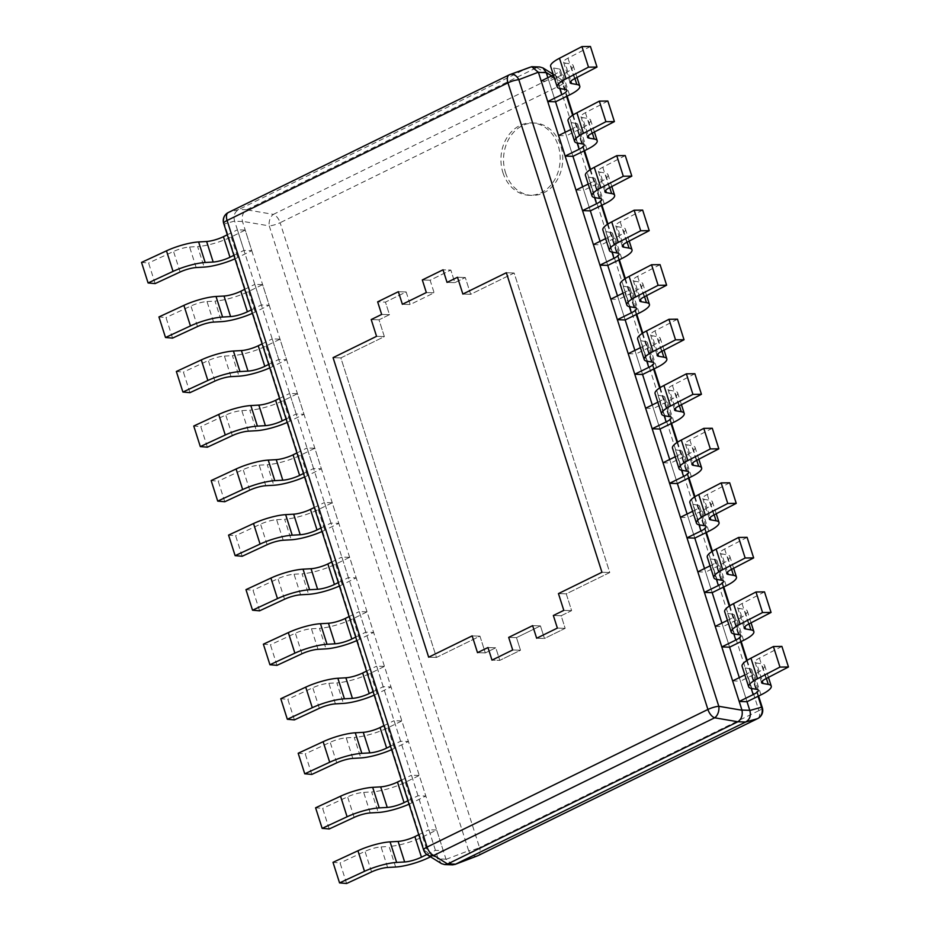 <?xml version="1.0" encoding="UTF-8"?>
<svg xmlns="http://www.w3.org/2000/svg" width="930" height="930" viewBox="0 0 930 930"><rect width="100%" height="100%" fill="white"/><g stroke="black" fill="none" stroke-linecap="round" stroke-linejoin="round"><path stroke-width="0.7" stroke-dasharray="4.65 3.49" d="M529.519 67.076L238.743 209.541C234.593 212.063 233.209 215.9 234.604 221.061L438.228 859.099L441.459 863.61M238.743 209.541L228.594 212.4A9.044 8.486 -105.8 0 0 224.456 223.921A9.044 2.069 -17.7 0 1 223.677 223.398M423.65 850.008A9.044 2.069 162.3 0 0 424.44 850.532A9.044 7.638 -58.1 0 0 427.498 854.937M452.747 864.842L445.982 859.181L242.416 221.317C241.579 216.179 242.963 212.342 246.555 209.796L536.657 67.634L539.795 66.983M477.555 855.821A9.044 6.545 69.1 0 1 468.65 850.717A9.044 2.069 162.3 0 0 479.52 847.544L280.116 222.723A9.044 2.069 -17.7 0 1 269.247 225.897A9.044 5.696 99.7 0 1 273.374 214.377L246.555 209.796M758.101 718.332A9.044 4.766 63.9 0 0 758.903 710.636L479.52 847.544A9.044 4.766 -116.1 0 1 478.566 855.344M547.863 77.713L555.547 101.8L548.991 81.236L562.964 74.388A27.144 6.219 -17.7 0 0 573.229 65.623A27.144 6.219 -17.7 0 0 570.264 63.926L565.045 63.031L570.846 81.189M565.266 132.246L572.95 156.333L566.393 135.78L580.378 128.921A27.144 6.219 -17.7 0 0 590.631 120.156A27.144 6.219 -17.7 0 0 587.667 118.47L582.447 117.564L588.248 135.734M582.668 186.791L590.352 210.866L583.796 190.313L597.781 183.466A27.144 6.219 -17.7 0 0 608.034 174.701A27.144 6.219 -17.7 0 0 605.081 173.003L599.85 172.108L605.651 190.266M600.071 241.323L607.767 265.41L601.198 244.857L615.183 237.999A27.144 6.219 -17.7 0 0 625.448 229.233A27.144 6.219 -17.7 0 0 622.484 227.548L617.264 226.641L623.054 244.811M617.485 295.868L625.169 319.943L618.601 299.39L632.586 292.543A27.144 6.219 -17.7 0 0 642.851 283.778A27.144 6.219 -17.7 0 0 639.887 282.081L634.667 281.185L640.468 299.344M634.888 350.401L642.572 374.488L636.015 353.935L650 347.076A27.144 6.219 -17.7 0 0 660.254 338.311A27.144 6.219 -17.7 0 0 657.289 336.625L652.069 335.718L657.87 353.888M652.29 404.945L659.975 429.021L653.418 408.468L667.403 401.621A27.144 6.219 -17.7 0 0 677.656 392.855A27.144 6.219 -17.7 0 0 674.703 391.158L669.472 390.263L675.273 408.421M669.693 459.478L677.389 483.565L670.821 463.012L684.806 456.153A27.144 6.219 -17.7 0 0 695.07 447.388A27.144 6.219 -17.7 0 0 692.106 445.702L686.886 444.796L692.676 462.966M687.107 514.023L694.791 538.098L688.223 517.545L702.208 510.698A27.144 6.219 -17.7 0 0 712.473 501.933A27.144 6.219 -17.7 0 0 709.509 500.235L704.289 499.34L710.09 517.499M704.51 568.556L712.194 592.643L705.638 572.09L719.622 565.231A27.144 6.219 -17.7 0 0 729.876 556.466A27.144 6.219 -17.7 0 0 726.911 554.78L721.692 553.873L727.492 572.043M721.913 623.1L729.597 647.175L723.04 626.622L737.025 619.775A27.144 6.219 -17.7 0 0 747.278 611.01A27.144 6.219 -17.7 0 0 744.314 609.313L739.094 608.418L744.895 626.576M739.315 677.633L747.011 701.72L740.443 681.167L754.428 674.308A27.144 6.219 -17.7 0 0 764.692 665.543A27.144 6.219 -17.7 0 0 761.728 663.857L756.509 662.951L762.298 681.12M536.819 67.564L552.757 77.469L273.374 214.377A9.044 4.766 -116.1 0 1 280.116 222.723L559.5 85.816A9.044 4.766 63.9 0 0 552.757 77.469A9.044 7.638 121.9 0 1 559.07 77.957A9.044 7.638 121.9 0 1 562.127 82.363A9.044 2.069 -17.7 0 1 562.917 82.886A9.044 2.069 -17.7 0 1 559.5 85.816L758.903 710.636A9.044 2.069 162.3 0 0 762.321 707.707M505.536 172.736A36.189 29.609 -88.1 0 0 531.96 195.381A36.189 29.609 -88.1 0 0 560.767 145.673A36.189 29.609 -88.1 0 0 534.343 123.027A36.189 29.609 -88.1 0 0 505.536 172.736M502.932 172.655A36.189 29.609 -88.1 0 0 529.368 195.3A36.189 29.609 -88.1 0 0 558.174 145.591A36.189 29.609 -88.1 0 0 531.739 122.946A36.189 29.609 -88.1 0 0 502.932 172.655M601.954 572.275L609.755 572.531L566.254 593.851L571.613 610.626L561.15 615.753L565.173 628.343L557.372 628.087L565.173 628.343L544.457 638.492L536.657 638.236L544.457 638.492L540.446 625.902L516.487 637.643L520.498 650.233L499.794 660.381L495.771 647.792L485.309 652.918L479.961 636.143L436.461 657.452L340.868 357.911L384.357 336.602L379.01 319.815L389.461 314.689L385.45 302.099L406.154 291.95L410.176 304.54L434.136 292.799L430.113 280.221L450.829 270.06L454.84 282.65L465.302 277.524L470.661 294.31L514.15 272.99L609.755 572.531L566.254 593.851L571.613 610.626L561.15 615.753L565.173 628.343L544.457 638.492L540.446 625.902L516.487 637.643L520.498 650.233L512.697 649.977L520.498 650.233L499.794 660.381L491.993 660.126L499.794 660.381L495.771 647.792L485.309 652.918L479.961 636.143L436.461 657.452L340.868 357.911L384.357 336.602L379.01 319.815L389.461 314.689L385.45 302.099L377.65 301.843L385.45 302.099L406.154 291.95L398.366 291.695L406.154 291.95L410.176 304.54L434.136 292.799L430.113 280.221L422.313 279.953L430.113 280.221L450.829 270.06L443.029 269.805L450.829 270.06L454.84 282.65L465.302 277.524L470.661 294.31L514.15 272.99L609.755 572.531L601.954 572.275M506.35 272.734L514.15 272.99L506.35 272.734M558.453 593.596L566.254 593.851L558.453 593.596M428.66 657.196L436.461 657.452L428.66 657.196M472.161 635.888L479.961 636.143L472.161 635.888M563.812 610.371L571.613 610.626L563.812 610.371M553.35 615.497L561.15 615.753L553.35 615.497M477.509 652.662L485.309 652.918L477.509 652.662M487.971 647.536L495.771 647.792L487.971 647.536M508.687 637.387L516.487 637.643L508.687 637.387M532.646 625.646L540.446 625.902L532.646 625.646M333.068 357.655L340.868 357.911L333.068 357.655M376.557 336.334L384.357 336.602L376.557 336.334M462.861 294.054L470.661 294.31L462.861 294.054M371.21 319.56L379.01 319.815L371.21 319.56M381.66 314.433L389.461 314.689L381.66 314.433M457.502 277.268L465.302 277.524L457.502 277.268M447.039 282.394L454.84 282.65L447.039 282.394M426.335 292.543L434.136 292.799L426.335 292.543M402.376 304.284L410.176 304.54L402.376 304.284M590.445 46.5L567.986 58.16A13.578 3.116 162.3 0 0 563.568 62.182A13.578 3.116 162.3 0 0 565.045 63.031M560.151 88.559L553.594 68.006A27.144 6.219 -17.7 0 1 550.63 66.309M553.594 68.006L558.814 68.901L565.382 89.454M553.408 74.993L555.163 74.133A13.578 3.116 162.3 0 0 560.302 69.75A13.578 3.116 162.3 0 0 558.814 68.901M541.19 80.98L548.991 81.236M607.848 101.033L585.4 112.693A13.578 3.116 162.3 0 0 580.971 116.727A13.578 3.116 162.3 0 0 582.447 117.564M577.565 143.092L570.997 122.539A27.144 6.219 -17.7 0 1 568.032 120.853M570.997 122.539L576.216 123.434L582.784 143.999M570.811 129.537L572.578 128.666A13.578 3.116 162.3 0 0 577.704 124.283A13.578 3.116 162.3 0 0 576.216 123.434M558.593 135.524L566.393 135.78M625.251 155.577L602.803 167.237A13.578 3.116 162.3 0 0 598.374 171.26A13.578 3.116 162.3 0 0 599.85 172.108M594.968 197.637L588.411 177.084A27.144 6.219 -17.7 0 1 585.447 175.386M588.411 177.084L593.631 177.979L600.187 198.532M588.213 184.07L589.98 183.21A13.578 3.116 162.3 0 0 595.107 178.827A13.578 3.116 162.3 0 0 593.631 177.979M575.996 190.057L583.796 190.313M642.665 210.11L620.205 221.77A13.578 3.116 162.3 0 0 615.776 225.804A13.578 3.116 162.3 0 0 617.264 226.641M612.37 252.169L605.814 231.617A27.144 6.219 -17.7 0 1 602.849 229.931M605.814 231.617L611.033 232.512L617.59 253.076M605.616 238.615L607.383 237.743A13.578 3.116 162.3 0 0 612.51 233.36A13.578 3.116 162.3 0 0 611.033 232.512M593.398 244.602L601.198 244.857M660.067 264.655L637.608 276.315A13.578 3.116 162.3 0 0 633.179 280.337A13.578 3.116 162.3 0 0 634.667 281.185M629.773 306.714L623.216 286.161A27.144 6.219 -17.7 0 1 620.252 284.464M623.216 286.161L628.436 287.056L635.004 307.609M623.03 293.148L624.786 292.287A13.578 3.116 162.3 0 0 629.924 287.905A13.578 3.116 162.3 0 0 628.436 287.056M610.801 299.135L618.601 299.39M677.47 319.188L655.022 330.848A13.578 3.116 162.3 0 0 650.593 334.881A13.578 3.116 162.3 0 0 652.069 335.718M647.187 361.247L640.619 340.694A27.144 6.219 -17.7 0 1 637.654 339.008M640.619 340.694L645.838 341.589L652.407 362.154M640.433 347.692L642.2 346.82A13.578 3.116 162.3 0 0 647.327 342.438A13.578 3.116 162.3 0 0 645.838 341.589M628.215 353.679L636.015 353.935M694.873 373.732L672.425 385.392A13.578 3.116 162.3 0 0 667.996 389.414A13.578 3.116 162.3 0 0 669.472 390.263M664.59 415.791L658.033 395.238A27.144 6.219 -17.7 0 1 655.069 393.541M658.033 395.238L663.253 396.134L669.809 416.687M657.836 402.225L659.603 401.365A13.578 3.116 162.3 0 0 664.729 396.982A13.578 3.116 162.3 0 0 663.253 396.134M645.618 408.212L653.418 408.468M712.287 428.265L689.827 439.925A13.578 3.116 162.3 0 0 685.398 443.959A13.578 3.116 162.3 0 0 686.886 444.796M681.992 470.324L675.436 449.771A27.144 6.219 -17.7 0 1 672.471 448.086M675.436 449.771L680.655 450.666L687.212 471.231M675.238 456.758L677.005 455.898A13.578 3.116 162.3 0 0 682.132 451.515A13.578 3.116 162.3 0 0 680.655 450.666M663.02 462.756L670.821 463.012M729.69 482.81L707.23 494.469A13.578 3.116 162.3 0 0 702.801 498.492A13.578 3.116 162.3 0 0 704.289 499.34M699.395 524.869L692.838 504.316A27.144 6.219 -17.7 0 1 689.874 502.619M692.838 504.316L698.058 505.211L704.626 525.764M692.652 511.302L694.408 510.442A13.578 3.116 162.3 0 0 699.546 506.06A13.578 3.116 162.3 0 0 698.058 505.211M680.423 517.289L688.223 517.545M747.092 537.342L724.644 549.002A13.578 3.116 162.3 0 0 720.215 553.036A13.578 3.116 162.3 0 0 721.692 553.873M716.809 579.402L710.241 558.849A27.144 6.219 -17.7 0 1 707.277 557.163M710.241 558.849L715.461 559.744L722.029 580.308M710.055 565.835L711.822 564.975A13.578 3.116 162.3 0 0 716.949 560.592A13.578 3.116 162.3 0 0 715.461 559.744M697.837 571.834L705.638 572.09M764.495 591.887L742.047 603.547A13.578 3.116 162.3 0 0 737.618 607.569A13.578 3.116 162.3 0 0 739.094 608.418M734.212 633.946L727.655 613.393A27.144 6.219 -17.7 0 1 724.691 611.696M727.655 613.393L732.875 614.288L739.431 634.841M727.458 620.38L729.225 619.519A13.578 3.116 162.3 0 0 734.351 615.137A13.578 3.116 162.3 0 0 732.875 614.288M715.24 626.367L723.04 626.622M781.909 646.42L759.45 658.08A13.578 3.116 162.3 0 0 755.021 662.113A13.578 3.116 162.3 0 0 756.509 662.951M751.614 688.479L745.058 667.926A27.144 6.219 -17.7 0 1 742.094 666.24M745.058 667.926L750.278 668.821L756.834 689.386M744.86 674.913L746.627 674.052A13.578 3.116 162.3 0 0 751.754 669.67A13.578 3.116 162.3 0 0 750.278 668.821M732.642 680.9L740.443 681.167M426.87 854.519L435.438 850.322L443.238 850.578L430.509 856.809M443.238 850.578L436.67 830.013L422.685 836.872A27.144 6.219 -17.7 0 1 389.077 846.463L395.634 867.016M435.438 850.322L428.87 829.758L436.67 830.013M418.767 834.71L428.87 829.758M346.611 883.5L340.055 862.947L332.998 862.331M387.636 867.481L381.068 846.928A13.578 3.116 162.3 0 0 365.002 851.369L340.055 862.947M381.068 846.928L389.077 846.463M409.037 804.194A27.144 6.219 162.3 0 0 411.851 802.892L425.824 796.034L419.267 775.481L405.282 782.328A27.144 6.219 -17.7 0 1 371.663 791.918L378.231 812.483M407.921 800.73L418.023 795.778L425.824 796.034M418.023 795.778L411.467 775.225L419.267 775.481M401.365 780.177L411.467 775.225M329.208 828.967L322.652 808.403L315.596 807.798M370.233 812.948L363.665 792.383A13.578 3.116 162.3 0 0 347.599 796.836L322.652 808.403M363.665 792.383L371.663 791.918M391.623 749.661A27.144 6.219 162.3 0 0 394.436 748.348L408.421 741.501L401.865 720.936L387.88 727.795A27.144 6.219 -17.7 0 1 354.26 737.385L360.828 757.938M390.519 746.197L400.621 741.245L408.421 741.501M400.621 741.245L394.064 720.68L401.865 720.936M383.962 725.633L394.064 720.68M311.806 774.423L305.238 753.87L298.181 753.254M352.819 758.403L346.262 737.85A13.578 3.116 162.3 0 0 330.197 742.291L305.238 753.87M346.262 737.85L354.26 737.385M374.22 695.117A27.144 6.219 162.3 0 0 377.034 693.815L391.019 686.956L384.462 666.403L370.477 673.25A27.144 6.219 -17.7 0 1 336.858 682.853L343.414 703.406M373.116 691.653L383.218 686.7L391.019 686.956M383.218 686.7L376.662 666.147L384.462 666.403M366.56 671.1L376.662 666.147M294.403 719.89L287.835 699.325L280.779 698.721M335.416 703.871L328.86 683.306A13.578 3.116 162.3 0 0 312.794 687.758L287.835 699.325M328.86 683.306L336.858 682.853M356.818 640.584A27.144 6.219 162.3 0 0 359.631 639.27L373.616 632.423L367.048 611.859L353.063 618.717A27.144 6.219 -17.7 0 1 319.455 628.308L326.012 648.861M355.713 637.12L365.816 632.168L373.616 632.423M365.816 632.168L359.247 611.603L367.048 611.859M349.145 616.555L359.247 611.603M276.989 665.345L270.432 644.792L263.376 644.176M318.014 649.326L311.445 628.773A13.578 3.116 162.3 0 0 295.38 633.214L270.432 644.792M311.445 628.773L319.455 628.308M339.415 586.04A27.144 6.219 162.3 0 0 342.228 584.738L356.202 577.879L349.645 557.326L335.66 564.173A27.144 6.219 -17.7 0 1 302.041 573.775L308.609 594.328M338.299 582.575L348.401 577.623L356.202 577.879M348.401 577.623L341.845 557.07L349.645 557.326M331.743 562.022L341.845 557.07M259.586 610.812L253.03 590.248L245.973 589.643M300.611 594.793L294.043 574.229A13.578 3.116 162.3 0 0 277.977 578.681L253.03 590.248M294.043 574.229L302.041 573.775M322.001 531.507A27.144 6.219 162.3 0 0 324.814 530.193L338.799 523.346L332.243 502.793L318.258 509.64A27.144 6.219 -17.7 0 1 284.638 519.231L291.206 539.784M320.897 528.042L330.999 523.09L338.799 523.346M330.999 523.09L324.442 502.526L332.243 502.793M314.34 507.478L324.442 502.526M242.184 556.268L235.616 535.715L228.559 535.099M283.197 540.249L276.64 519.696A13.578 3.116 162.3 0 0 260.574 524.136L235.616 535.715M276.64 519.696L284.638 519.231M304.598 476.962A27.144 6.219 162.3 0 0 307.412 475.66L321.396 468.801L314.84 448.248L300.855 455.096A27.144 6.219 -17.7 0 1 267.236 464.698L273.792 485.251M303.494 473.498L313.596 468.546L321.396 468.801M313.596 468.546L307.04 447.993L314.84 448.248M296.937 452.945L307.04 447.993M224.781 501.735L218.213 481.17L211.156 480.566M265.794 485.716L259.238 465.151A13.578 3.116 162.3 0 0 243.172 469.603L218.213 481.17M259.238 465.151L267.236 464.698M287.196 422.429A27.144 6.219 162.3 0 0 290.009 421.116L303.994 414.269L297.426 393.716L283.441 400.563A27.144 6.219 -17.7 0 1 249.833 410.153L256.389 430.706M286.091 418.965L296.193 414.013L303.994 414.269M296.193 414.013L289.625 393.46L297.426 393.716M279.523 398.4L289.625 393.46M207.367 447.191L200.81 426.638L193.754 426.021M248.391 431.171L241.823 410.618A13.578 3.116 162.3 0 0 225.757 415.059L200.81 426.638M241.823 410.618L249.833 410.153M269.793 367.885A27.144 6.219 162.3 0 0 272.606 366.583L286.58 359.724L280.023 339.171L266.038 346.03A27.144 6.219 -17.7 0 1 232.419 355.62L238.987 376.173M268.677 364.421L278.779 359.468L286.58 359.724M278.779 359.468L272.223 338.915L280.023 339.171M262.12 343.868L272.223 338.915M189.964 392.658L183.408 372.093L176.351 371.489M230.989 376.638L224.421 356.085A13.578 3.116 162.3 0 0 208.355 360.526L183.408 372.093M224.421 356.085L232.419 355.62M252.379 313.352A27.144 6.219 162.3 0 0 255.192 312.038L269.177 305.191L262.62 284.638L248.636 291.485A27.144 6.219 -17.7 0 1 215.016 301.076L221.584 321.629M251.274 309.888L261.377 304.935L269.177 305.191M261.377 304.935L254.82 284.382L262.62 284.638M244.718 289.323L254.82 284.382M172.562 338.113L166.005 317.56L158.937 316.944M213.575 322.094L207.018 301.541A13.578 3.116 162.3 0 0 190.952 305.982L166.005 317.56M207.018 301.541L215.016 301.076M234.976 258.819A27.144 6.219 162.3 0 0 237.789 257.505L251.774 250.647L245.218 230.094L231.233 236.952A27.144 6.219 -17.7 0 1 197.613 246.543L204.17 267.096M233.872 255.343L243.974 250.391L251.774 250.647M243.974 250.391L237.417 229.838L245.218 230.094M227.315 234.79L237.417 229.838M155.159 283.58L148.591 263.016L141.534 262.411M196.172 267.561L189.615 247.008A13.578 3.116 162.3 0 0 173.55 251.449L148.591 263.016M189.615 247.008L197.613 246.543M529.007 67.297L509.442 74.784L228.594 212.4M234.604 221.061L224.456 223.921L424.44 850.532L438.228 859.099M445.982 859.181L438.181 858.925M242.463 221.491L234.662 221.235M246.694 209.715L238.894 209.459M536.657 67.634L528.856 67.379M446.04 859.355L468.65 850.717L269.247 225.897L242.416 221.317M551.653 75.853L562.127 82.363L566.602 96.371M572.636 115.262L584.005 150.916M590.038 169.806L601.419 205.449M607.441 224.339L618.822 259.993M624.844 278.884L636.225 314.526M642.258 333.417L653.627 369.071M659.661 387.961L671.042 423.603M677.063 442.494L688.444 478.148M694.466 497.039L705.847 532.681M711.88 551.571L723.249 587.225M729.283 606.116L740.664 641.758M746.685 660.649L758.066 696.303M574.926 78.515L570.264 63.926M569.532 94.941L562.964 74.388M555.163 74.133L559.744 88.478M567.986 58.16L574.554 78.713M592.329 133.06L587.667 118.47M586.935 149.486L580.378 128.921M572.578 128.666L577.158 143.022M585.4 112.693L591.957 133.257M609.731 187.593L605.081 173.003M604.337 204.019L597.781 183.466M589.98 183.21L594.561 197.555M602.803 167.237L609.359 187.79M627.134 242.137L622.484 227.548M621.74 258.563L615.183 237.999M607.383 237.743L611.963 252.1M620.205 221.77L626.762 242.323M644.548 296.67L639.887 282.081M639.154 313.096L632.586 292.543M624.786 292.287L629.366 306.633M637.608 276.315L644.176 296.868M661.951 351.215L657.289 336.625M656.557 367.641L650 347.076M642.2 346.82L646.78 361.177M655.022 330.848L661.579 351.401M679.353 405.747L674.703 391.158M673.959 422.174L667.403 401.621M659.603 401.365L664.183 415.71M672.425 385.392L678.981 405.945M696.756 460.292L692.106 445.702M691.362 476.706L684.806 456.153M677.005 455.898L681.585 470.255M689.827 439.925L696.384 460.478M714.17 514.825L709.509 500.235M708.776 531.251L702.208 510.698M694.408 510.442L698.988 524.787M707.23 494.469L713.798 515.022M731.573 569.369L726.911 554.78M726.179 585.784L719.622 565.231M711.822 564.975L716.402 579.332M724.644 549.002L731.201 569.555M748.976 623.902L744.314 609.313M743.582 640.328L737.025 619.775M729.225 619.519L733.805 633.865M742.047 603.547L748.604 624.1M766.378 678.447L761.728 663.857M760.984 694.861L754.428 674.308M746.627 674.052L751.208 688.409M759.45 658.08L766.006 678.633M422.685 836.872L429.253 857.425M371.57 871.922L365.002 851.369M405.282 782.328L411.851 802.892M354.156 817.389L347.599 796.836M387.88 727.795L394.436 748.348M336.753 762.844L330.197 742.291M370.477 673.25L377.034 693.815M319.35 708.311L312.794 687.758M353.063 618.717L359.631 639.27M301.948 653.767L295.38 633.214M335.66 564.173L342.228 584.738M284.534 599.234L277.977 578.681M318.258 509.64L324.814 530.193M267.131 544.689L260.574 524.136M300.855 455.096L307.412 475.66M249.728 490.156L243.172 469.603M283.441 400.563L290.009 421.116M232.326 435.612L225.757 415.059M266.038 346.03L272.606 366.583M214.911 381.079L208.355 360.526M248.636 291.485L255.192 312.038M197.509 326.546L190.952 305.982M231.233 236.952L237.789 257.505M180.106 272.002L173.55 251.449M553.176 74.295L559.07 77.957A9.044 9.044 0 0 1 562.917 82.886L567.137 96.116M573.147 114.936L584.54 150.648M590.55 169.469L601.954 205.193M607.953 224.014L619.357 259.726M625.355 278.547L636.759 314.27M642.769 333.091L654.162 368.803M660.172 387.624L671.576 423.348M677.575 442.169L688.979 477.881M694.977 496.701L706.382 532.425M712.392 551.246L723.784 586.958M729.794 605.779L741.198 641.502M747.197 660.323L758.601 696.035M531.96 195.381L529.368 195.3M534.343 123.027L531.739 122.946M576.995 77.446L573.229 65.623M560.302 69.75L566.858 90.303M563.568 62.182L570.125 82.747M594.41 131.979L590.631 120.156M577.704 124.283L584.261 144.836M580.971 116.727L587.528 137.28M611.812 186.523L608.034 174.701M595.107 178.827L601.675 199.38M598.374 171.26L604.93 191.824M629.215 241.056L625.448 229.233M612.51 233.36L619.078 253.913M615.776 225.804L622.344 246.357M646.617 295.601L642.851 283.778M629.924 287.905L636.48 308.458M633.179 280.337L639.747 300.89M664.032 350.133L660.254 338.311M647.327 342.438L653.883 362.991M650.593 334.881L657.15 355.434M681.434 404.666L677.656 392.855M664.729 396.982L671.286 417.535M667.996 389.414L674.552 409.967M698.837 459.211L695.07 447.388M682.132 451.515L688.7 472.068M685.398 443.959L691.967 464.512M716.24 513.744L712.473 501.933M699.546 506.06L706.103 526.613M702.801 498.492L709.369 519.045M733.654 568.288L729.876 556.466M716.949 560.592L723.505 581.145M720.215 553.036L726.772 573.589M751.056 622.821L747.278 611.01M734.351 615.137L740.908 635.69M737.618 607.569L744.174 628.122M768.459 677.365L764.692 665.543M751.754 669.67L758.322 690.223M755.021 662.113L761.589 682.667"/><path stroke-width="1.4" d="M506.35 272.734L601.954 572.275L558.453 593.596L563.812 610.371L553.35 615.497L557.372 628.087L536.657 638.236L532.646 625.646L508.687 637.387L512.697 649.977L491.993 660.126L487.971 647.536L477.509 652.662L472.161 635.888L428.66 657.196L333.068 357.655L376.557 336.334L371.21 319.56L381.66 314.433L377.65 301.843L398.366 291.695L402.376 304.284L426.335 292.543L422.313 279.953L443.029 269.805L447.039 282.394L457.502 277.268L462.861 294.054L506.35 272.734L601.954 572.275L558.453 593.596L563.812 610.371L553.35 615.497L557.372 628.087L536.657 638.236L532.646 625.646L508.687 637.387L512.697 649.977L491.993 660.126L487.971 647.536L477.509 652.662L472.161 635.888L428.66 657.196L333.068 357.655L376.557 336.334L371.21 319.56L381.66 314.433L377.65 301.843L398.366 291.695L402.376 304.284L426.335 292.543L422.313 279.953L443.029 269.805L447.039 282.394L457.502 277.268L462.861 294.054L506.35 272.734M744.86 674.913L732.642 680.9L739.211 701.464L747.011 701.72L749.813 710.497C751.208 715.647 749.836 719.495 745.674 722.017L737.862 721.761C741.454 719.216 742.838 715.379 742 710.241L718.797 706.288A9.044 2.069 162.3 0 0 707.916 709.462L507.943 82.851A9.044 2.069 -17.7 0 1 518.824 79.678A9.044 6.545 -110.9 0 0 509.919 74.574A9.044 6.545 -110.9 0 0 509.442 74.784A9.044 4.766 63.9 0 0 509.163 74.9A9.044 4.766 63.9 0 0 507.943 82.851L227.094 220.48A9.044 4.766 -116.1 0 1 228.315 212.517A9.044 4.766 -116.1 0 1 228.594 212.4M531.669 66.716L539.795 66.983L542.957 67.937L546.236 72.633L538.435 72.377L531.669 66.716L509.919 74.574A9.044 9.044 0 0 0 509.163 74.9L228.315 212.517A9.044 9.044 0 0 0 223.677 223.398A9.044 2.069 -17.7 0 1 227.094 220.48L427.068 847.079A9.044 2.069 162.3 0 0 423.65 850.008A9.044 9.044 0 0 0 427.498 854.937A9.044 7.638 -58.1 0 0 433.81 855.426A9.044 4.766 -116.1 0 1 427.068 847.079L707.916 709.462A9.044 4.766 63.9 0 0 714.659 717.797A9.044 5.696 -80.3 0 0 718.797 706.288L518.824 79.678L538.377 72.203M538.435 72.377L742 710.241M737.723 721.831L447.609 863.993L433.81 855.426L714.659 717.797L737.862 721.761M745.523 722.087L455.421 864.249L452.747 864.842L444.621 864.575L447.609 863.993M427.498 854.937L441.459 863.61L444.621 864.575M758.601 696.035L762.321 707.707A9.044 2.069 162.3 0 0 761.542 707.184A9.044 8.486 74.2 0 1 757.404 718.704L478.02 855.612A9.044 6.545 69.1 0 1 477.555 855.821A9.044 9.044 0 0 0 478.299 855.495A9.044 4.766 -116.1 0 1 478.02 855.612L455.421 864.249M478.566 855.344A9.044 4.766 -116.1 0 1 478.299 855.495L757.683 718.588A9.044 4.766 63.9 0 0 758.101 718.332M546.236 72.633L547.863 77.713M553.408 74.993L541.19 80.98L547.747 101.533L555.547 101.8L565.266 132.246M570.811 129.537L558.593 135.524L565.149 156.077L572.95 156.333L582.668 186.791M588.213 184.07L575.996 190.057L582.552 210.61L590.352 210.866L600.071 241.323M605.616 238.615L593.398 244.602L599.966 265.155L607.767 265.41L617.485 295.868M623.03 293.148L610.801 299.135L617.369 319.688L625.169 319.943L634.888 350.401M640.433 347.692L628.215 353.679L634.772 374.232L642.572 374.488L652.29 404.945M657.836 402.225L645.618 408.212L652.174 428.765L659.975 429.021L669.693 459.478M675.238 456.758L663.02 462.756L669.588 483.309L677.389 483.565L687.107 514.023M692.652 511.302L680.423 517.289L686.991 537.842L694.791 538.098L704.51 568.556M710.055 565.835L697.837 571.834L704.394 592.387L712.194 592.643L721.913 623.1M727.458 620.38L715.24 626.367L721.796 646.92L729.597 647.175L739.315 677.633M570.846 81.189L571.601 83.584A13.578 3.116 -17.7 0 1 570.125 82.747A13.578 3.116 -17.7 0 1 574.554 78.713L597.002 67.053L590.445 46.5L581.936 46.593L559.488 58.253A27.144 6.219 -17.7 0 0 550.63 66.309L557.198 86.874A27.144 6.219 162.3 0 0 560.151 88.559L565.382 89.454A13.578 3.116 -17.7 0 1 566.858 90.303A13.578 3.116 -17.7 0 1 561.732 94.686L547.747 101.533M555.547 101.8L569.532 94.941A27.144 6.219 162.3 0 0 579.785 86.176A27.144 6.219 162.3 0 0 576.821 84.491L574.926 78.515M581.936 46.593L588.504 67.158L566.045 78.806A27.144 6.219 162.3 0 0 557.198 86.874M597.002 67.053L588.504 67.158M571.601 83.584L576.821 84.491M588.248 135.734L589.016 138.128A13.578 3.116 -17.7 0 1 587.528 137.28A13.578 3.116 -17.7 0 1 591.957 133.257L614.404 121.597L607.848 101.033L599.35 101.138L576.891 112.797A27.144 6.219 -17.7 0 0 568.032 120.853L574.601 141.407A27.144 6.219 162.3 0 0 577.565 143.092L582.784 143.999A13.578 3.116 -17.7 0 1 584.261 144.836A13.578 3.116 -17.7 0 1 579.134 149.23L565.149 156.077M572.95 156.333L586.935 149.486A27.144 6.219 162.3 0 0 597.2 140.721A27.144 6.219 162.3 0 0 594.235 139.023L592.329 133.06M599.35 101.138L605.907 121.691L583.447 133.35A27.144 6.219 162.3 0 0 574.601 141.407M614.404 121.597L605.907 121.691M589.016 138.128L594.235 139.023M605.651 190.266L606.418 192.661A13.578 3.116 -17.7 0 1 604.93 191.824A13.578 3.116 -17.7 0 1 609.359 187.79L631.819 176.13L625.251 155.577L616.753 155.67L594.293 167.33A27.144 6.219 -17.7 0 0 585.447 175.386L592.003 195.939A27.144 6.219 162.3 0 0 594.968 197.637L600.187 198.532A13.578 3.116 -17.7 0 1 601.675 199.38A13.578 3.116 -17.7 0 1 596.537 203.763L582.552 210.61M590.352 210.866L604.337 204.019A27.144 6.219 162.3 0 0 614.602 195.254A27.144 6.219 162.3 0 0 611.638 193.568L609.731 187.593M616.753 155.67L623.309 176.235L600.861 187.883A27.144 6.219 162.3 0 0 592.003 195.939M631.819 176.13L623.309 176.235M606.418 192.661L611.638 193.568M623.054 244.811L623.821 247.206A13.578 3.116 -17.7 0 1 622.344 246.357A13.578 3.116 -17.7 0 1 626.762 242.323L649.221 230.675L642.665 210.11L634.155 210.215L611.708 221.875A27.144 6.219 -17.7 0 0 602.849 229.931L609.406 250.484A27.144 6.219 162.3 0 0 612.37 252.169L617.59 253.076A13.578 3.116 -17.7 0 1 619.078 253.913A13.578 3.116 -17.7 0 1 613.94 258.296L599.966 265.155M607.767 265.41L621.74 258.563A27.144 6.219 162.3 0 0 632.005 249.786A27.144 6.219 162.3 0 0 629.04 248.101L627.134 242.137M634.155 210.215L640.712 230.768L618.264 242.428A27.144 6.219 162.3 0 0 609.406 250.484M649.221 230.675L640.712 230.768M623.821 247.206L629.04 248.101M640.468 299.344L641.223 301.739A13.578 3.116 -17.7 0 1 639.747 300.89A13.578 3.116 -17.7 0 1 644.176 296.868L666.624 285.208L660.067 264.655L651.558 264.748L629.11 276.408A27.144 6.219 -17.7 0 0 620.252 284.464L626.82 305.017A27.144 6.219 162.3 0 0 629.773 306.714L635.004 307.609A13.578 3.116 -17.7 0 1 636.48 308.458A13.578 3.116 -17.7 0 1 631.354 312.84L617.369 319.688M625.169 319.943L639.154 313.096A27.144 6.219 162.3 0 0 649.407 304.331A27.144 6.219 162.3 0 0 646.443 302.645L644.548 296.67M651.558 264.748L658.126 285.312L635.667 296.961A27.144 6.219 162.3 0 0 626.82 305.017M666.624 285.208L658.126 285.312M641.223 301.739L646.443 302.645M657.87 353.888L658.638 356.283A13.578 3.116 -17.7 0 1 657.15 355.434A13.578 3.116 -17.7 0 1 661.579 351.401L684.027 339.752L677.47 319.188L668.972 319.292L646.513 330.952A27.144 6.219 -17.7 0 0 637.654 339.008L644.223 359.561A27.144 6.219 162.3 0 0 647.187 361.247L652.407 362.154A13.578 3.116 -17.7 0 1 653.883 362.991A13.578 3.116 -17.7 0 1 648.756 367.373L634.772 374.232M642.572 374.488L656.557 367.641A27.144 6.219 162.3 0 0 666.822 358.864A27.144 6.219 162.3 0 0 663.857 357.178L661.951 351.215M668.972 319.292L675.529 339.845L653.069 351.505A27.144 6.219 162.3 0 0 644.223 359.561M684.027 339.752L675.529 339.845M658.638 356.283L663.857 357.178M675.273 408.421L676.04 410.816A13.578 3.116 -17.7 0 1 674.552 409.967A13.578 3.116 -17.7 0 1 678.981 405.945L701.441 394.285L694.873 373.732L686.375 373.825L663.915 385.485A27.144 6.219 -17.7 0 0 655.069 393.541L661.625 414.094A27.144 6.219 162.3 0 0 664.59 415.791L669.809 416.687A13.578 3.116 -17.7 0 1 671.286 417.535A13.578 3.116 -17.7 0 1 666.159 421.918L652.174 428.765M659.975 429.021L673.959 422.174A27.144 6.219 162.3 0 0 684.224 413.408A27.144 6.219 162.3 0 0 681.26 411.711L679.353 405.747M686.375 373.825L692.931 394.39L670.484 406.038A27.144 6.219 162.3 0 0 661.625 414.094M701.441 394.285L692.931 394.39M676.04 410.816L681.26 411.711M692.676 462.966L693.443 465.36A13.578 3.116 -17.7 0 1 691.967 464.512A13.578 3.116 -17.7 0 1 696.384 460.478L718.844 448.83L712.287 428.265L703.778 428.37L681.33 440.029A27.144 6.219 -17.7 0 0 672.471 448.086L679.028 468.639A27.144 6.219 162.3 0 0 681.992 470.324L687.212 471.231A13.578 3.116 -17.7 0 1 688.7 472.068A13.578 3.116 -17.7 0 1 683.562 476.451L669.588 483.309M677.389 483.565L691.362 476.706A27.144 6.219 162.3 0 0 701.627 467.941A27.144 6.219 162.3 0 0 698.663 466.256L696.756 460.292M703.778 428.37L710.334 448.923L687.886 460.583A27.144 6.219 162.3 0 0 679.028 468.639M718.844 448.83L710.334 448.923M693.443 465.36L698.663 466.256M710.09 517.499L710.846 519.893A13.578 3.116 -17.7 0 1 709.369 519.045A13.578 3.116 -17.7 0 1 713.798 515.022L736.246 503.363L729.69 482.81L721.18 482.903L698.732 494.562A27.144 6.219 -17.7 0 0 689.874 502.619L696.442 523.172A27.144 6.219 162.3 0 0 699.395 524.869L704.626 525.764A13.578 3.116 -17.7 0 1 706.103 526.613A13.578 3.116 -17.7 0 1 700.976 530.995L686.991 537.842M694.791 538.098L708.776 531.251A27.144 6.219 162.3 0 0 719.029 522.486A27.144 6.219 162.3 0 0 716.065 520.788L714.17 514.825M721.18 482.903L727.748 503.467L705.289 515.115A27.144 6.219 162.3 0 0 696.442 523.172M736.246 503.363L727.748 503.467M710.846 519.893L716.065 520.788M727.492 572.043L728.26 574.438A13.578 3.116 -17.7 0 1 726.772 573.589A13.578 3.116 -17.7 0 1 731.201 569.555L753.649 557.907L747.092 537.342L738.594 537.447L716.135 549.107A27.144 6.219 -17.7 0 0 707.277 557.163L713.845 577.716A27.144 6.219 162.3 0 0 716.809 579.402L722.029 580.308A13.578 3.116 -17.7 0 1 723.505 581.145A13.578 3.116 -17.7 0 1 718.379 585.528L704.394 592.387M712.194 592.643L726.179 585.784A27.144 6.219 162.3 0 0 736.432 577.019A27.144 6.219 162.3 0 0 733.479 575.333L731.573 569.369M738.594 537.447L745.151 558L722.691 569.66A27.144 6.219 162.3 0 0 713.845 577.716M753.649 557.907L745.151 558M728.26 574.438L733.479 575.333M744.895 626.576L745.662 628.971A13.578 3.116 -17.7 0 1 744.174 628.122A13.578 3.116 -17.7 0 1 748.604 624.1L771.063 612.44L764.495 591.887L755.997 591.98L733.538 603.64A27.144 6.219 -17.7 0 0 724.691 611.696L731.247 632.249A27.144 6.219 162.3 0 0 734.212 633.946L739.431 634.841A13.578 3.116 -17.7 0 1 740.908 635.69A13.578 3.116 -17.7 0 1 735.781 640.073L721.796 646.92M729.597 647.175L743.582 640.328A27.144 6.219 162.3 0 0 753.846 631.563A27.144 6.219 162.3 0 0 750.882 629.866L748.976 623.902M755.997 591.98L762.554 612.544L740.106 624.193A27.144 6.219 162.3 0 0 731.247 632.249M771.063 612.44L762.554 612.544M745.662 628.971L750.882 629.866M762.298 681.12L763.065 683.515A13.578 3.116 -17.7 0 1 761.589 682.667A13.578 3.116 -17.7 0 1 766.006 678.633L788.466 666.984L781.909 646.42L773.4 646.524L750.952 658.173A27.144 6.219 -17.7 0 0 742.094 666.24L748.65 686.793A27.144 6.219 162.3 0 0 751.614 688.479L756.834 689.386A13.578 3.116 -17.7 0 1 758.322 690.223A13.578 3.116 -17.7 0 1 753.184 694.605L739.211 701.464M747.011 701.72L760.984 694.861A27.144 6.219 162.3 0 0 771.249 686.096A27.144 6.219 162.3 0 0 768.285 684.41L766.378 678.447M773.4 646.524L779.956 667.077L757.508 678.737A27.144 6.219 162.3 0 0 748.65 686.793M788.466 666.984L779.956 667.077M763.065 683.515L768.285 684.41M396.645 862.436L404.643 861.971L398.087 841.406L390.077 841.871L396.645 862.436A27.144 6.219 162.3 0 0 364.502 871.317L339.555 882.896L346.611 883.5L371.57 871.922A13.578 3.116 -17.7 0 1 387.636 867.481L395.634 867.016A27.144 6.219 162.3 0 0 429.253 857.425L430.509 856.809M426.87 854.519L421.453 857.169A13.578 3.116 -17.7 0 1 404.643 861.971M398.087 841.406A13.578 3.116 162.3 0 0 414.885 836.616L418.767 834.71M339.555 882.896L332.998 862.331L357.945 850.764A27.144 6.219 -17.7 0 1 390.077 841.871M379.231 807.891L387.24 807.426L380.672 786.873L372.674 787.338L379.231 807.891A27.144 6.219 162.3 0 0 347.099 816.773L322.152 828.351L329.208 828.967L354.156 817.389A13.578 3.116 -17.7 0 1 370.233 812.948L378.231 812.483A27.144 6.219 162.3 0 0 409.037 804.194M407.921 800.73L404.05 802.637A13.578 3.116 -17.7 0 1 387.24 807.426M380.672 786.873A13.578 3.116 162.3 0 0 397.482 782.072L401.365 780.177M322.152 828.351L315.596 807.798L340.543 796.22A27.144 6.219 -17.7 0 1 372.674 787.338M361.828 753.358L369.826 752.893L363.27 732.329L355.272 732.794L361.828 753.358A27.144 6.219 162.3 0 0 329.697 762.24L304.749 773.818L311.806 774.423L336.753 762.844A13.578 3.116 -17.7 0 1 352.819 758.403L360.828 757.938A27.144 6.219 162.3 0 0 391.623 749.661M390.519 746.197L386.636 748.092A13.578 3.116 -17.7 0 1 369.826 752.893M363.27 732.329A13.578 3.116 162.3 0 0 380.079 727.539L383.962 725.633M304.749 773.818L298.181 753.254L323.14 741.687A27.144 6.219 -17.7 0 1 355.272 732.794M344.425 698.814L352.424 698.349L345.867 677.796L337.869 678.261L344.425 698.814A27.144 6.219 162.3 0 0 312.294 707.695L287.335 719.274L294.403 719.89L319.35 708.311A13.578 3.116 -17.7 0 1 335.416 703.871L343.414 703.406A27.144 6.219 162.3 0 0 374.22 695.117M373.116 691.653L369.233 693.559A13.578 3.116 -17.7 0 1 352.424 698.349M345.867 677.796A13.578 3.116 162.3 0 0 362.677 672.995L366.56 671.1M287.335 719.274L280.779 698.721L305.726 687.142A27.144 6.219 -17.7 0 1 337.869 678.261M327.023 644.281L335.021 643.816L328.464 623.251L320.455 623.716L327.023 644.281A27.144 6.219 162.3 0 0 294.88 653.162L269.933 664.741L276.989 665.345L301.948 653.767A13.578 3.116 -17.7 0 1 318.014 649.326L326.012 648.861A27.144 6.219 162.3 0 0 356.818 640.584M355.713 637.12L351.831 639.015A13.578 3.116 -17.7 0 1 335.021 643.816M328.464 623.251A13.578 3.116 162.3 0 0 345.263 618.462L349.145 616.555M269.933 664.741L263.376 644.176L288.323 632.609A27.144 6.219 -17.7 0 1 320.455 623.716M309.609 589.736L317.618 589.271L311.05 568.718L303.052 569.183L309.609 589.736A27.144 6.219 162.3 0 0 277.477 598.618L252.53 610.196L259.586 610.812L284.534 599.234A13.578 3.116 -17.7 0 1 300.611 594.793L308.609 594.328A27.144 6.219 162.3 0 0 339.415 586.04M338.299 582.575L334.428 584.482A13.578 3.116 -17.7 0 1 317.618 589.271M311.05 568.718A13.578 3.116 162.3 0 0 327.86 563.917L331.743 562.022M252.53 610.196L245.973 589.643L270.921 578.065A27.144 6.219 -17.7 0 1 303.052 569.183M292.206 535.203L300.204 534.738L293.648 514.174L285.65 514.639L292.206 535.203A27.144 6.219 162.3 0 0 260.075 544.085L235.127 555.663L242.184 556.268L267.131 544.689A13.578 3.116 -17.7 0 1 283.197 540.249L291.206 539.784A27.144 6.219 162.3 0 0 322.001 531.507M320.897 528.042L317.014 529.937A13.578 3.116 -17.7 0 1 300.204 534.738M293.648 514.174A13.578 3.116 162.3 0 0 310.457 509.384L314.34 507.478M235.127 555.663L228.559 535.099L253.518 523.532A27.144 6.219 -17.7 0 1 285.65 514.639M274.803 480.659L282.801 480.194L276.245 459.641L268.247 460.106L274.803 480.659A27.144 6.219 162.3 0 0 242.672 489.552L217.713 501.119L224.781 501.735L249.728 490.156A13.578 3.116 -17.7 0 1 265.794 485.716L273.792 485.251A27.144 6.219 162.3 0 0 304.598 476.962M303.494 473.498L299.611 475.404A13.578 3.116 -17.7 0 1 282.801 480.194M276.245 459.641A13.578 3.116 162.3 0 0 293.055 454.84L296.937 452.945M217.713 501.119L211.156 480.566L236.104 468.987A27.144 6.219 -17.7 0 1 268.247 460.106M257.401 426.126L265.399 425.661L258.842 405.096L250.833 405.561L257.401 426.126A27.144 6.219 162.3 0 0 225.269 435.007L200.31 446.586L207.367 447.191L232.326 435.612A13.578 3.116 -17.7 0 1 248.391 431.171L256.389 430.706A27.144 6.219 162.3 0 0 287.196 422.429M286.091 418.965L282.209 420.86A13.578 3.116 -17.7 0 1 265.399 425.661M258.842 405.096A13.578 3.116 162.3 0 0 275.64 400.307L279.523 398.4M200.31 446.586L193.754 426.021L218.701 414.454A27.144 6.219 -17.7 0 1 250.833 405.561M239.987 371.582L247.996 371.117L241.428 350.564L233.43 351.029L239.987 371.582A27.144 6.219 162.3 0 0 207.855 380.475L182.908 392.042L189.964 392.658L214.911 381.079A13.578 3.116 -17.7 0 1 230.989 376.638L238.987 376.173A27.144 6.219 162.3 0 0 269.793 367.885M268.677 364.421L264.806 366.327A13.578 3.116 -17.7 0 1 247.996 371.117M241.428 350.564A13.578 3.116 162.3 0 0 258.238 345.762L262.12 343.868M182.908 392.042L176.351 371.489L201.299 359.91A27.144 6.219 -17.7 0 1 233.43 351.029M222.584 317.049L230.582 316.584L224.025 296.031L216.027 296.484L222.584 317.049A27.144 6.219 162.3 0 0 190.452 325.93L165.505 337.509L172.562 338.113L197.509 326.546A13.578 3.116 -17.7 0 1 213.575 322.094L221.584 321.629A27.144 6.219 162.3 0 0 252.379 313.352M251.274 309.888L247.392 311.783A13.578 3.116 -17.7 0 1 230.582 316.584M224.025 296.031A13.578 3.116 162.3 0 0 240.835 291.23L244.718 289.323M165.505 337.509L158.937 316.944L183.896 305.377A27.144 6.219 -17.7 0 1 216.027 296.484M205.181 262.504L213.179 262.039L206.623 241.486L198.625 241.951L205.181 262.504A27.144 6.219 162.3 0 0 173.05 271.397L148.091 282.964L155.159 283.58L180.106 272.002A13.578 3.116 -17.7 0 1 196.172 267.561L204.17 267.096A27.144 6.219 162.3 0 0 234.976 258.819M233.872 255.343L229.989 257.25A13.578 3.116 -17.7 0 1 213.179 262.039M206.623 241.486A13.578 3.116 162.3 0 0 223.433 236.685L227.315 234.79M148.091 282.964L141.534 262.411L166.482 250.833A27.144 6.219 -17.7 0 1 198.625 241.951M749.754 710.322L741.954 710.067M455.561 864.179L447.76 863.923M745.674 722.017L757.404 718.704A9.044 4.766 63.9 0 0 757.683 718.588A9.044 9.044 0 0 0 762.321 707.707M758.066 696.303L761.542 707.184L749.813 710.497M566.602 96.371L572.636 115.262M584.005 150.916L590.038 169.806M601.419 205.449L607.441 224.339M618.822 259.993L624.844 278.884M636.225 314.526L642.258 333.417M653.627 369.071L659.661 387.961M671.042 423.603L677.063 442.494M688.444 478.148L694.466 497.039M705.847 532.681L711.88 551.571M723.249 587.225L729.283 606.116M740.664 641.758L746.685 660.649M551.653 75.853L546.189 72.459M559.744 88.478L561.732 94.686M566.045 78.806L559.488 58.253M577.158 143.022L579.134 149.23M583.447 133.35L576.891 112.797M594.561 197.555L596.537 203.763M600.861 187.883L594.293 167.33M611.963 252.1L613.94 258.296M618.264 242.428L611.708 221.875M629.366 306.633L631.354 312.84M635.667 296.961L629.11 276.408M646.78 361.177L648.756 367.373M653.069 351.505L646.513 330.952M664.183 415.71L666.159 421.918M670.484 406.038L663.915 385.485M681.585 470.255L683.562 476.451M687.886 460.583L681.33 440.029M698.988 524.787L700.976 530.995M705.289 515.115L698.732 494.562M716.402 579.332L718.379 585.528M722.691 569.66L716.135 549.107M733.805 633.865L735.781 640.073M740.106 624.193L733.538 603.64M751.208 688.409L753.184 694.605M757.508 678.737L750.952 658.173M421.453 857.169L414.885 836.616M357.945 850.764L364.502 871.317M404.05 802.637L397.482 782.072M340.543 796.22L347.099 816.773M386.636 748.092L380.079 727.539M323.14 741.687L329.697 762.24M369.233 693.559L362.677 672.995M305.726 687.142L312.294 707.695M351.831 639.015L345.263 618.462M288.323 632.609L294.88 653.162M334.428 584.482L327.86 563.917M270.921 578.065L277.477 598.618M317.014 529.937L310.457 509.384M253.518 523.532L260.075 544.085M299.611 475.404L293.055 454.84M236.104 468.987L242.672 489.552M282.209 420.86L275.64 400.307M218.701 414.454L225.269 435.007M264.806 366.327L258.238 345.762M201.299 359.91L207.855 380.475M247.392 311.783L240.835 291.23M183.896 305.377L190.452 325.93M229.989 257.25L223.433 236.685M166.482 250.833L173.05 271.397M223.677 223.398L423.65 850.008M567.137 96.116L573.147 114.936M584.54 150.648L590.55 169.469M601.954 205.193L607.953 224.014M619.357 259.726L625.355 278.547M636.759 314.27L642.769 333.091M654.162 368.803L660.172 387.624M671.576 423.348L677.575 442.169M688.979 477.881L694.977 496.701M706.382 532.425L712.392 551.246M723.784 586.958L729.794 605.779M741.198 641.502L747.197 660.323M553.176 74.295L542.957 67.937M477.555 855.821L454.898 864.482M579.785 86.176L576.995 77.446M597.2 140.721L594.41 131.979M614.602 195.254L611.812 186.523M632.005 249.786L629.215 241.056M649.407 304.331L646.617 295.601M666.822 358.864L664.032 350.133M684.224 413.408L681.434 404.666M701.627 467.941L698.837 459.211M719.029 522.486L716.24 513.744M736.432 577.019L733.654 568.288M753.846 631.563L751.056 622.821M771.249 686.096L768.459 677.365"/></g></svg>
